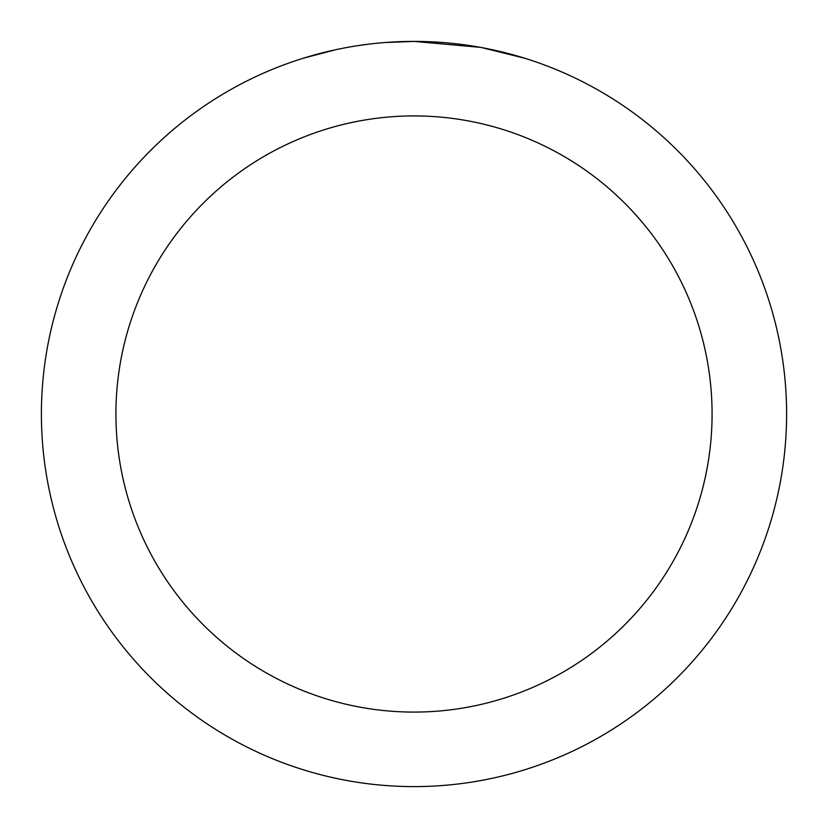 <?xml version="1.0" encoding="UTF-8"?>
<svg xmlns="http://www.w3.org/2000/svg" width="828" height="828" viewBox="0 0 828 828"><rect width="100%" height="100%" fill="white"/><g stroke="black" fill="none" stroke-linecap="round" stroke-linejoin="round"><path stroke-width="1.24" d="M421.431 41.472L426.606 41.617M459.882 44.236L461.455 44.433M480.188 47.331L414 41.4A372.6 372.6 0 0 1 786.6 414A372.6 372.6 0 0 1 414 786.6A372.6 372.6 0 0 1 41.4 414A372.6 372.6 0 0 1 414 41.4L384.885 42.538M481.948 47.651L524.693 58.229M414 115.92A298.08 298.08 0 0 1 712.08 414A298.08 298.08 0 0 1 414 712.08A298.08 298.08 0 0 1 115.92 414A298.08 298.08 0 0 1 414 115.92M371.979 43.78L367.435 44.319M303.317 58.229L335.785 49.701M357.034 45.778L367.435 44.329M386.686 42.404L392.617 42.021M358.296 45.592L365.148 44.619"/></g></svg>
